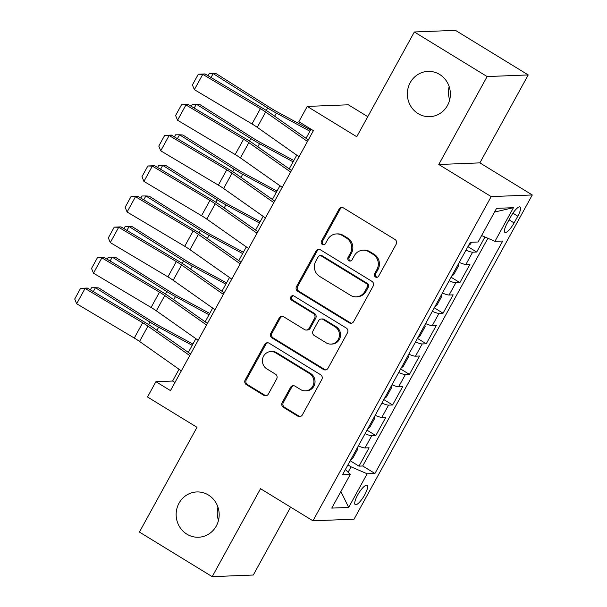 <?xml version="1.0" encoding="UTF-8"?>
<svg xmlns="http://www.w3.org/2000/svg" width="607" height="607" viewBox="0 0 607 607"><rect width="100%" height="100%" fill="white"/><g stroke="black" fill="none" stroke-linecap="round" stroke-linejoin="round"><path stroke-width="0.91" d="M375.483 277.004A2.436 2.307 -92.3 0 0 378.639 276.132L396.174 244.234A3.475 3.301 -92.3 0 0 394.967 239.477L343.532 207.973A3.475 3.301 -92.3 0 0 339.017 209.225L321.482 241.123A2.436 2.307 -92.3 0 0 323.577 244.78A2.436 2.307 -92.3 0 0 325.481 243.574L327.75 239.446A11.123 10.562 -92.3 0 1 336.46 233.93A11.123 10.562 -92.3 0 1 342.181 235.44L346.468 238.065A11.123 10.562 -92.3 0 1 350.33 253.271L348.061 257.398A2.436 2.307 -92.3 0 0 350.156 261.056A2.436 2.307 -92.3 0 0 352.06 259.849L354.329 255.722A11.123 10.562 -92.3 0 1 363.032 250.213A11.123 10.562 -92.3 0 1 368.752 251.715L373.039 254.341A11.123 10.562 -92.3 0 1 376.909 269.554L374.633 273.681A2.436 2.307 -92.3 0 0 375.483 277.004M363.032 250.213L364.147 250.167A11.123 10.562 -92.3 0 1 369.868 251.677L374.155 254.303A11.123 10.562 -92.3 0 1 378.017 269.508L375.748 273.636A2.436 2.307 -92.3 0 0 377.288 277.247M342.295 207.526A3.475 3.301 -92.3 0 0 340.132 209.18L322.598 241.078A2.436 2.307 -92.3 0 0 324.13 244.682M336.46 233.93L337.568 233.892A11.123 10.562 -92.3 0 1 343.289 235.395L347.576 238.02A11.123 10.562 -92.3 0 1 351.438 253.225L349.169 257.36A2.436 2.307 -92.3 0 0 350.709 260.964M208.429 495.024A22.664 21.518 -92.3 0 0 196.767 491.951A22.664 21.518 -92.3 0 0 176.766 509.098A22.664 21.518 -92.3 0 0 186.903 534.168A22.664 21.518 -92.3 0 0 198.565 537.241A22.664 21.518 -92.3 0 0 218.558 520.093A22.664 21.518 -92.3 0 0 208.429 495.024M217.951 507.133A22.664 21.518 -92.3 0 0 218.482 520.427M439.635 74.456A22.664 21.518 -92.3 0 0 427.973 71.391A22.664 21.518 -92.3 0 0 407.972 88.531A22.664 21.518 -92.3 0 0 418.109 113.608A22.664 21.518 -92.3 0 0 429.771 116.681A22.664 21.518 -92.3 0 0 449.764 99.533A22.664 21.518 -92.3 0 0 439.635 74.456M449.157 86.573A22.664 21.518 -92.3 0 0 449.688 99.867M364.724 494.826A11.328 3.005 121.5 0 0 367.083 485.304A11.328 3.005 121.5 0 0 357.614 495.107A11.328 3.005 121.5 0 0 355.247 504.629A11.328 3.005 121.5 0 0 364.724 494.826M282.194 402.57A3.475 3.301 -92.3 0 0 283.401 407.32L297.832 416.159A3.475 3.301 -92.3 0 0 302.339 414.907L321.816 379.481A3.475 3.301 -92.3 0 0 320.61 374.731L269.174 343.221A3.475 3.301 -92.3 0 0 264.667 344.473L245.19 379.899A3.475 3.301 -92.3 0 0 246.396 384.656L263.825 395.332A3.475 3.301 -92.3 0 0 268.34 394.08L276.671 378.92A3.475 3.301 -92.3 0 0 275.464 374.162L266.822 368.874A9.295 8.824 -92.3 0 1 262.664 358.585A9.295 8.824 -92.3 0 1 270.866 351.552A9.295 8.824 -92.3 0 1 275.646 352.811L309.509 373.555A9.295 8.824 -92.3 0 1 313.667 383.836A9.295 8.824 -92.3 0 1 305.465 390.87A9.295 8.824 -92.3 0 1 300.685 389.611L295.04 386.158A3.475 3.301 -92.3 0 0 290.533 387.41L282.194 402.57L283.31 402.524A3.475 3.301 -92.3 0 0 284.516 407.282L298.947 416.121A3.475 3.301 -92.3 0 0 300.177 416.561M487.125 76.565L438.778 164.497L479.887 162.873L528.227 74.934L487.125 76.565L414.338 31.981L356.749 136.734L307.256 106.422L298.849 121.711L313.402 130.634L170.476 390.612L155.916 381.697L147.509 396.993L197.002 427.305L139.413 532.066L212.2 576.65L253.301 575.019L290.616 507.141M438.778 164.497L491.184 196.6L312.946 520.814L260.54 488.711L212.2 576.65M349.162 322.795A3.475 3.301 -92.3 0 0 353.676 321.543L373.146 286.117A3.475 3.301 -92.3 0 0 371.939 281.36L320.504 249.849A3.475 3.301 -92.3 0 0 315.997 251.101L296.52 286.534A3.475 3.301 -92.3 0 0 297.726 291.284L349.162 322.795L350.277 322.749A3.475 3.301 -92.3 0 0 351.506 323.19M347.485 332.795L328.008 368.229A3.475 3.301 -92.3 0 1 323.501 369.481L272.057 337.97A3.475 3.301 -92.3 0 1 270.851 333.213L279.19 318.053A3.475 3.301 -92.3 0 1 283.697 316.801L304.555 329.578A3.475 3.301 -92.3 0 0 309.069 328.326L314.593 318.273A3.475 3.301 -92.3 0 0 313.387 313.516L291.671 300.215A2.436 2.307 -92.3 0 1 292.726 295.685A2.436 2.307 -92.3 0 1 293.978 296.011L346.278 328.046A3.475 3.301 -92.3 0 1 347.485 332.795M414.338 31.981L455.44 30.35L528.227 74.934M350.201 460.751L358.987 466.138L369.079 447.784L365.019 447.943L371.75 435.712A14.166 2.382 -151.2 0 1 365.08 433.694M367.015 430.166L375.801 435.545L385.893 417.199L381.841 417.358L388.563 405.127A14.166 2.382 -151.2 0 1 381.894 403.109M383.829 399.581L392.623 404.96L402.707 386.613L398.655 386.773L405.377 374.534A14.166 2.382 -151.2 0 1 398.708 372.523M400.65 368.995L409.437 374.375L419.52 356.021L415.469 356.188L422.191 343.949A14.166 2.382 -151.2 0 1 415.522 341.931M417.464 338.41L426.251 343.79L436.334 325.435L432.283 325.602L439.013 313.364A14.166 2.382 -151.2 0 1 432.336 311.345M434.278 307.817L443.064 313.204L453.156 294.85L449.097 295.01L455.827 282.779A14.166 2.382 -151.2 0 1 449.15 280.76M451.092 277.232L459.878 282.619L469.97 264.265L465.91 264.424A14.166 2.382 -151.2 0 1 459.241 262.414M510.912 216.464L507.209 223.194A10.979 2.914 121.5 0 0 504.918 232.413A10.979 2.914 121.5 0 0 514.099 222.921L517.794 216.191A10.979 2.914 121.5 0 0 520.085 206.964A10.979 2.914 121.5 0 0 510.912 216.464M491.184 196.6L532.286 194.968L354.048 519.182L312.946 520.814M358.987 466.138L362.713 465.986L374.936 473.475L502.733 241.025L494.955 241.328L481.609 235.562M374.936 473.475L367.159 473.786L348.668 507.429L331.779 508.097L350.277 474.454L342.5 474.765L470.296 242.307L478.073 241.996L496.564 208.353L513.454 207.685L494.955 241.328M467.906 246.647L476.692 252.034L472.641 252.193A14.166 2.382 -151.2 0 1 465.971 250.175M459.878 282.619L455.827 282.779M443.064 313.204L439.013 313.364M426.251 343.79L422.191 343.949M409.437 374.375L405.377 374.534M392.623 404.96L388.563 405.127M375.801 435.545L371.75 435.712M362.713 465.986L487.899 238.278M476.692 252.034L484.955 237.003M348.099 472.246L351.074 466.829L347.925 464.901M367.774 116.681L348.357 104.791L307.256 106.422M479.887 162.873L532.286 194.968M179.057 369.253L172.585 381.037L155.916 381.697M311.042 129.185L306.034 138.297M296.762 155.149L289.22 168.883M279.948 185.734L272.399 199.468M263.135 216.327L255.585 230.053M246.321 246.912L238.771 260.638M229.507 277.498L221.957 291.223M212.693 308.083L205.143 321.809M195.871 338.668L188.329 352.401M174.945 382.486L172.585 381.037M442.427 292.999A14.166 2.382 28.8 0 0 449.097 295.01M425.613 323.584A14.166 2.382 28.8 0 0 432.283 325.602M408.799 354.169A14.166 2.382 28.8 0 0 415.469 356.188M391.985 384.755A14.166 2.382 28.8 0 0 398.655 386.773M375.164 415.34A14.166 2.382 28.8 0 0 381.841 417.358M350.277 474.454L345.391 469.499M358.35 445.925A14.166 2.382 28.8 0 0 365.019 447.943M351.074 466.829L367.159 473.786M494.53 212.063L513.454 207.685M348.668 507.429L340.899 491.511M319.274 249.409A3.475 3.301 -92.3 0 0 317.104 251.063L297.627 286.489A3.475 3.301 -92.3 0 0 298.834 291.239L350.277 322.749M367.334 286.967A2.436 2.307 -92.3 0 0 366.484 283.636L321.338 255.979A2.436 2.307 -92.3 0 0 318.182 256.86L315.784 261.207A11.123 10.562 -92.3 0 0 319.654 276.42L350.512 295.328A11.123 10.562 -92.3 0 0 356.233 296.831A11.123 10.562 -92.3 0 0 364.936 291.322L367.334 286.967L368.441 286.921A2.436 2.307 -92.3 0 0 367.599 283.598L366.484 283.636M320.086 255.653L321.194 255.608A2.436 2.307 -92.3 0 1 322.446 255.934L367.599 283.598M356.233 296.831L357.348 296.785A11.123 10.562 -92.3 0 0 366.051 291.277L364.936 291.322M368.441 286.921L366.051 291.277M282.467 316.361A3.475 3.301 -92.3 0 0 280.297 318.007L271.966 333.175A3.475 3.301 -92.3 0 0 273.173 337.924L324.608 369.435A3.475 3.301 -92.3 0 0 325.838 369.875M306.345 330.049L307.461 330.011A3.475 3.301 -92.3 0 0 310.177 328.288L315.708 318.227A3.475 3.301 -92.3 0 0 314.502 313.478L292.779 300.169L291.671 300.215M293.287 295.73A2.436 2.307 -92.3 0 0 292.779 300.169M326.202 342.841A9.295 8.824 -92.3 0 0 330.99 344.101A9.295 8.824 -92.3 0 0 339.192 337.067A9.295 8.824 -92.3 0 0 335.034 326.778L323.106 319.472A3.475 3.301 -92.3 0 0 318.599 320.724L313.068 330.777A3.475 3.301 -92.3 0 0 314.274 335.534L326.202 342.841M330.99 344.101L332.097 344.055A9.295 8.824 -92.3 0 0 340.307 337.022A9.295 8.824 -92.3 0 0 336.149 326.733L335.034 326.778M321.315 319.001L322.431 318.956A3.475 3.301 -92.3 0 1 324.214 319.426L336.149 326.733M293.811 385.711A3.475 3.301 -92.3 0 0 291.641 387.365L283.31 402.524M305.465 390.87L306.581 390.832A9.295 8.824 -92.3 0 0 314.783 383.791A9.295 8.824 -92.3 0 0 310.625 373.51L309.509 373.555M270.866 351.552L271.974 351.506A9.295 8.824 -92.3 0 1 276.762 352.766L310.625 373.51M267.945 342.78A3.475 3.301 -92.3 0 0 265.775 344.427L246.298 379.853A3.475 3.301 -92.3 0 0 247.504 384.61L264.94 395.286A3.475 3.301 -92.3 0 0 266.17 395.734M310.625 129.936L276.746 111.605A17.702 2.982 -151.2 0 1 270.98 108.228L216.449 73.819L213.156 73.606L267.687 108.023A26.556 4.469 28.8 0 0 276.337 113.077L309.911 131.241M468.422 245.714L470.562 243.991L471.51 242.261M208.057 75.738L209.21 73.644L213.156 73.606L211.016 77.499M299.039 156.758L257.254 127.333A17.702 2.982 28.8 0 0 251.988 123.942L194.361 89.654L202.768 74.358L198.299 74.221L205.014 73.933L262.641 108.221A26.556 4.469 -151.2 0 1 270.532 113.304L308.31 139.898M205.014 73.933L202.768 74.358L260.395 108.653A17.702 2.982 28.8 0 1 265.661 112.037L307.445 141.461M194.361 89.654L192.419 84.919L198.299 74.221M293.811 160.521L259.933 142.19A17.702 2.982 -151.2 0 1 254.166 138.821L199.635 104.404L196.334 104.192L250.873 138.608A26.556 4.469 28.8 0 0 259.523 143.662L293.098 161.826M451.608 276.299L453.748 274.576L458.793 265.396L458.497 263.772M191.243 106.324L192.396 104.237L196.334 104.192L194.194 108.084M276.997 191.106L243.119 172.775A17.702 2.982 -151.2 0 1 237.352 169.406L182.821 134.989L179.52 134.777L234.052 169.194A26.556 4.469 28.8 0 0 242.709 174.247L276.284 192.411M434.794 306.884L436.934 305.162L441.972 295.988L441.676 294.357M174.429 136.916L175.582 134.822L179.52 134.777L177.381 138.669M260.183 221.692L226.305 203.36A17.702 2.982 -151.2 0 1 220.538 199.991L165.999 165.574L162.706 165.37L217.238 199.779A26.556 4.469 28.8 0 0 225.895 204.832L259.462 222.997M417.973 337.469L420.112 335.747L425.158 326.574L424.862 324.942M157.615 167.502L158.761 165.407L162.706 165.37L160.567 169.254M243.369 252.277L209.491 233.945A17.702 2.982 -151.2 0 1 203.717 230.577L149.185 196.167L145.892 195.955L200.424 230.364A26.556 4.469 28.8 0 0 209.081 235.417L242.648 253.582M401.159 368.062L403.298 366.332L408.344 357.159L408.048 355.527M140.801 198.087L141.947 195.993L145.892 195.955L143.753 199.847M282.225 187.343L240.44 157.919A17.702 2.982 28.8 0 0 235.175 154.535L177.548 120.239L185.954 104.95L181.485 104.806L188.2 104.518L245.827 138.806A26.556 4.469 -151.2 0 1 253.718 143.889L291.497 170.484M188.2 104.518L185.954 104.95L243.582 139.238A17.702 2.982 28.8 0 1 248.847 142.63L290.632 172.047M177.548 120.239L175.605 115.512L181.485 104.806M265.411 217.928L223.619 188.504A17.702 2.982 28.8 0 0 218.361 185.12L160.734 150.824L169.141 135.536L164.672 135.391L171.386 135.103L229.014 169.391A26.556 4.469 -151.2 0 1 236.905 174.475L274.675 201.069M171.386 135.103L169.141 135.536L226.768 169.823A17.702 2.982 28.8 0 1 232.033 173.215L273.818 202.632M160.734 150.824L158.791 146.097L164.672 135.391M248.597 248.513L206.805 219.089A17.702 2.982 28.8 0 0 201.547 215.705L143.92 181.41L152.327 166.121L147.858 165.977L154.573 165.688L212.2 199.976A26.556 4.469 -151.2 0 1 220.091 205.06L257.861 231.654M154.573 165.688L152.327 166.121L209.954 200.409A17.702 2.982 28.8 0 1 215.212 203.8L257.004 233.217M143.92 181.41L141.97 176.683L147.858 165.977M231.783 279.099L189.991 249.682A17.702 2.982 28.8 0 0 184.733 246.29L127.106 212.002L135.513 196.706L131.044 196.562L137.751 196.273L195.378 230.569A26.556 4.469 -151.2 0 1 203.277 235.653L241.047 262.239M137.751 196.273L135.513 196.706L193.14 230.994A17.702 2.982 28.8 0 1 198.398 234.385L240.19 263.81M127.106 212.002L125.156 207.268L131.044 196.562M226.555 282.862L192.677 264.531A17.702 2.982 -151.2 0 1 186.903 261.162L132.372 226.752L129.079 226.54L183.61 260.949A26.556 4.469 28.8 0 0 192.267 266.003L225.834 284.175M384.345 398.647L386.484 396.917L391.53 387.744L391.234 386.113M123.987 228.672L125.133 226.578L129.079 226.54L126.939 230.432M214.969 309.684L173.177 280.267A17.702 2.982 28.8 0 0 167.911 276.875L110.284 242.588L118.691 227.291L114.23 227.147L120.937 226.859L178.564 261.154A26.556 4.469 -151.2 0 1 186.463 266.238L224.233 292.832M120.937 226.859L118.691 227.291L176.318 261.587A17.702 2.982 28.8 0 1 181.584 264.971L223.376 294.395M110.284 242.588L108.342 237.853L114.23 227.147M209.741 313.455L175.863 295.116A17.702 2.982 -151.2 0 1 170.089 291.747L115.558 257.338L112.265 257.125L166.796 291.535A26.556 4.469 28.8 0 0 175.446 296.588L209.02 314.76M367.531 429.232L369.671 427.51L374.716 418.329L374.42 416.706M107.166 259.257L108.319 257.163L112.265 257.125L110.125 261.018M198.148 340.269L156.363 310.852A17.702 2.982 28.8 0 0 151.097 307.461L93.47 273.173L101.877 257.876L97.416 257.732L104.123 257.444L161.75 291.739A26.556 4.469 -151.2 0 1 169.649 296.823L207.419 323.417M104.123 257.444L101.877 257.876L159.504 292.172A17.702 2.982 28.8 0 1 164.77 295.556L206.562 324.98M93.47 273.173L91.528 268.438L97.416 257.732M192.92 344.04L159.042 325.709A17.702 2.982 -151.2 0 1 153.275 322.34L98.744 287.923L95.451 287.71L149.982 322.127A26.556 4.469 28.8 0 0 158.632 327.181L192.207 345.345M350.717 459.818L352.857 458.095L357.902 448.914L357.606 447.291M90.352 289.843L91.505 287.756L95.451 287.71L93.311 291.603M181.334 370.862L139.549 341.438A17.702 2.982 28.8 0 0 134.284 338.046L76.657 303.758L85.063 288.462L80.594 288.325L87.309 288.037L144.936 322.325A26.556 4.469 -151.2 0 1 152.827 327.408L190.606 354.002M87.309 288.037L85.063 288.462L142.691 322.757A17.702 2.982 28.8 0 1 147.956 326.141L189.741 355.565M76.657 303.758L74.714 299.023L80.594 288.325M465.91 264.424L472.641 252.193M512.907 213.194L517.794 216.191M509.061 219.833L514.099 222.921M378.017 269.508L376.909 269.554M374.155 254.303L373.039 254.341M369.868 251.677L368.752 251.715M349.169 257.36L348.061 257.398M351.438 253.225L350.33 253.271M347.576 238.02L346.468 238.065M343.289 235.395L342.181 235.44M322.598 241.078L321.482 241.123M340.132 209.18L339.017 209.225M375.748 273.636L374.633 273.681M298.834 291.239L297.726 291.284M297.627 286.489L296.52 286.534M317.104 251.063L315.997 251.101M322.446 255.934L321.338 255.979M324.608 369.435L323.501 369.481M273.173 337.924L272.057 337.97M271.966 333.175L270.851 333.213M280.297 318.007L279.19 318.053M310.177 328.288L309.069 328.326M315.708 318.227L314.593 318.273M314.502 313.478L313.387 313.516M324.214 319.426L323.106 319.472M291.641 387.365L290.533 387.41M276.762 352.766L275.646 352.811M264.94 395.286L263.825 395.332M247.504 384.61L246.396 384.656M246.298 379.853L245.19 379.899M265.775 344.427L264.667 344.473M298.947 416.121L297.832 416.159M284.516 407.282L283.401 407.32M267.687 108.023L266.329 110.489M276.337 113.077L274.63 116.187M257.254 127.333L265.661 112.037M251.988 123.942L260.395 108.653M250.873 138.608L249.515 141.074M259.523 143.662L257.816 146.773M234.052 169.194L232.693 171.66M242.709 174.247L241.002 177.358M217.238 199.779L215.88 202.245M225.895 204.832L224.18 207.943M200.424 230.364L199.066 232.838M209.081 235.417L207.366 238.528M240.44 157.919L248.847 142.63M235.175 154.535L243.582 139.238M223.619 188.504L232.033 173.215M218.361 185.12L226.768 169.823M206.805 219.089L215.212 203.8M201.547 215.705L209.954 200.409M189.991 249.682L198.398 234.385M184.733 246.29L193.14 230.994M183.61 260.949L182.252 263.423M192.267 266.003L190.552 269.113M173.177 280.267L181.584 264.971M167.911 276.875L176.318 261.587M166.796 291.535L165.438 294.008M175.446 296.588L173.739 299.706M156.363 310.852L164.77 295.556M151.097 307.461L159.504 292.172M149.982 322.127L148.624 324.593M158.632 327.181L156.925 330.291M139.549 341.438L147.956 326.141M134.284 338.046L142.691 322.757"/></g></svg>
